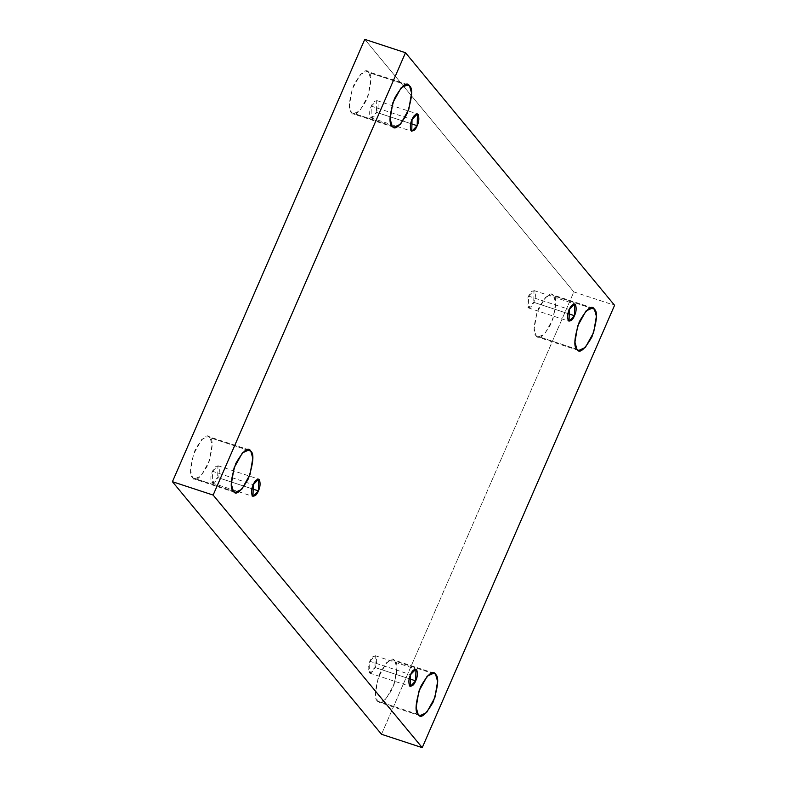 <?xml version="1.0" encoding="UTF-8"?>
<svg xmlns="http://www.w3.org/2000/svg" width="787" height="787" viewBox="0 0 787 787"><rect width="100%" height="100%" fill="white"/><g stroke="black" fill="none" stroke-linecap="round" stroke-linejoin="round"><path stroke-width="0.59" stroke-dasharray="3.94 2.95" d="M576.95 349.271L536.222 335.892L534.206 328.789L536.941 312.636L545.253 297.604L551.923 294.584L553.654 295.814L590.525 307.933L553.654 295.814C551.166 291.072 546.158 295.223 538.633 308.238C533.556 324.214 532.75 333.432 536.222 335.892C538.711 340.633 543.709 336.492 551.234 323.467C556.32 307.491 557.127 298.273 553.654 295.814L555.671 302.916L552.936 319.069L544.614 334.101L537.954 337.121L536.222 335.892L576.95 349.271M392.123 126.018L351.405 112.639L349.389 105.537L352.123 89.384L360.436 74.352L367.106 71.332L368.828 72.561L405.708 84.681L368.828 72.561C366.349 67.83 361.341 71.971 353.816 84.996C348.739 100.962 347.933 110.18 351.405 112.639C353.884 117.381 358.892 113.239 366.417 100.215C371.503 84.239 372.31 75.021 368.828 72.561L370.844 79.664L368.109 95.817L359.797 110.859L353.127 113.869L351.405 112.639L392.123 126.018M233.345 491.186L192.628 477.807L190.611 470.705L193.346 454.552L201.659 439.51L208.329 436.5L210.05 437.729L246.931 449.849L210.05 437.729C207.571 432.988 202.564 437.129 195.038 450.154C189.952 466.13 189.155 475.348 192.628 477.807C195.107 482.539 200.114 478.398 207.64 465.383C212.726 449.407 213.523 440.189 210.05 437.729L212.067 444.832L209.332 460.985L201.019 476.017L194.35 479.037L192.628 477.807L233.345 491.186M418.172 714.439L377.445 701.06L375.429 693.947L378.163 677.804L386.476 662.762L393.146 659.752L394.877 660.982L435.595 674.361L394.877 660.982C392.388 656.24 387.381 660.382 379.855 673.406C374.779 689.382 373.973 698.6 377.445 701.06C379.934 705.791 384.932 701.65 392.457 688.625C397.543 672.659 398.35 663.441 394.877 660.982L396.884 668.084L394.159 684.237L385.837 699.269L379.177 702.289L377.445 701.06L418.172 714.439M369.821 661.287L375.242 655.719L374.956 667.484L409.21 678.738L374.956 667.484C376.786 663.805 377.111 660.047 375.94 656.22C373.392 655.561 371.356 657.253 369.821 661.287C368.001 664.966 367.677 668.724 368.837 672.551C371.385 673.21 373.422 671.527 374.956 667.484L369.546 673.052L369.821 661.287L410.548 674.666L369.821 661.287M212.539 471.295L217.95 465.737L217.674 477.502L251.929 488.757L217.674 477.502C219.494 473.813 219.829 470.055 218.658 466.238C216.11 465.57 214.074 467.262 212.539 471.295C210.719 474.984 210.385 478.732 211.555 482.559C214.103 483.218 216.14 481.536 217.674 477.502L212.264 483.061L212.539 471.295L253.266 484.674L212.539 471.295M371.316 106.137L376.737 100.569L376.452 112.334L410.706 123.589L376.452 112.334C378.281 108.655 378.606 104.897 377.435 101.07C374.887 100.411 372.851 102.094 371.316 106.137C369.497 109.816 369.172 113.574 370.333 117.401C372.881 118.06 374.917 116.368 376.452 112.334L371.041 117.902L371.316 106.137L412.044 119.516L371.316 106.137M528.598 296.119L534.019 290.56L533.734 302.326L567.988 313.58L533.734 302.326C535.563 298.637 535.888 294.889 534.717 291.062C532.169 290.393 530.133 292.085 528.598 296.119C526.778 299.808 526.454 303.556 527.615 307.383C530.163 308.051 532.209 306.359 533.734 302.326L528.323 307.884L528.598 296.119L569.326 309.498L528.598 296.119M381.508 734.271L573.851 291.918L614.578 305.297L573.851 291.918L364.765 39.35L573.851 291.918L381.508 734.271M592.65 307.963L551.923 294.584M407.823 84.711L367.106 71.332M249.046 449.879L208.329 436.5M433.873 673.131L393.146 659.752M375.242 655.719L415.959 669.098M217.95 465.737L258.677 479.116M376.737 100.569L417.454 113.948M534.019 290.56L574.736 303.939M528.323 307.884L569.05 321.263M371.041 117.902L411.758 131.281M212.264 483.061L252.981 496.44M369.546 673.052L410.263 686.431M419.894 715.668L379.177 702.289M235.077 492.416L194.35 479.037M393.854 127.248L353.127 113.869M578.671 350.5L537.954 337.121"/><path stroke-width="1.18" d="M594.372 309.193L592.65 307.963L585.981 310.983L577.668 326.015L574.933 342.168L576.95 349.271C573.477 346.811 574.274 337.593 579.36 321.617C586.886 308.602 591.893 304.461 594.372 309.193C597.845 311.652 597.048 320.87 591.962 336.846C584.436 349.871 579.429 354.012 576.95 349.271L578.671 350.5L585.341 347.49L593.654 332.448L596.389 316.295L594.372 309.193L590.525 307.933L594.372 309.193M409.555 85.94L407.823 84.711L401.163 87.731L392.841 102.763L390.116 118.916L392.123 126.018C388.65 123.559 389.457 114.341 394.543 98.375C402.068 85.35 407.066 81.209 409.555 85.94C413.027 88.4 412.221 97.618 407.145 113.594C399.619 126.618 394.612 130.76 392.123 126.018L393.854 127.248L400.524 124.238L408.837 109.196L411.571 93.053L409.555 85.94L405.708 84.681L409.555 85.94M250.778 451.108L249.046 449.879L242.386 452.899L234.064 467.931L231.329 484.084L233.345 491.186C229.873 488.727 230.68 479.509 235.766 463.533C243.291 450.508 248.289 446.367 250.778 451.108C254.25 453.568 253.444 462.786 248.367 478.762C240.842 491.777 235.834 495.928 233.345 491.186L235.077 492.416L241.747 489.396L250.059 474.364L252.794 458.211L250.778 451.108L246.931 449.849L250.778 451.108M435.595 674.361L433.873 673.131L427.203 676.141L418.891 691.183L416.156 707.336L418.172 714.439C414.69 711.979 415.497 702.761 420.583 686.785C428.108 673.761 433.116 669.619 435.595 674.361C439.067 676.82 438.261 686.038 433.184 702.004C425.659 715.029 420.652 719.17 418.172 714.439L419.894 715.668L426.564 712.648L434.877 697.616L437.611 681.463L435.595 674.361M409.21 678.738L415.684 680.863L415.959 669.098L410.548 674.666C412.083 670.632 414.119 668.94 416.667 669.599C417.828 673.426 417.503 677.184 415.684 680.863C414.149 684.906 412.113 686.589 409.565 685.93C408.394 682.103 408.719 678.345 410.548 674.666L410.263 686.431L415.684 680.863L409.21 678.738M251.929 488.757L258.402 490.881L258.677 479.116L253.266 484.674C254.791 480.641 256.837 478.949 259.385 479.617C260.546 483.444 260.222 487.192 258.402 490.881C256.867 494.915 254.831 496.607 252.283 495.938C251.112 492.111 251.437 488.363 253.266 484.674L252.981 496.44L258.402 490.881L251.929 488.757M410.706 123.589L417.179 125.713L417.454 113.948L412.044 119.516C413.578 115.473 415.615 113.79 418.163 114.449C419.323 118.276 418.999 122.034 417.179 125.713C415.644 129.747 413.608 131.439 411.06 130.78C409.889 126.953 410.214 123.195 412.044 119.516L411.758 131.281L417.179 125.713L410.706 123.589M567.988 313.58L574.461 315.705L574.736 303.939L569.326 309.498C570.86 305.464 572.897 303.782 575.445 304.441C576.615 308.268 576.281 312.016 574.461 315.705C572.926 319.738 570.89 321.43 568.342 320.762C567.171 316.945 567.506 313.187 569.326 309.498L569.05 321.263L574.461 315.705L567.988 313.58M172.422 481.703L381.508 734.271L422.235 747.65L213.149 495.082L172.422 481.703L213.149 495.082L405.492 52.729L614.578 305.297L422.235 747.65L381.508 734.271L172.422 481.703L364.765 39.35L405.492 52.729L364.765 39.35L172.422 481.703M213.149 495.082L422.235 747.65L614.578 305.297L405.492 52.729L213.149 495.082"/></g></svg>
